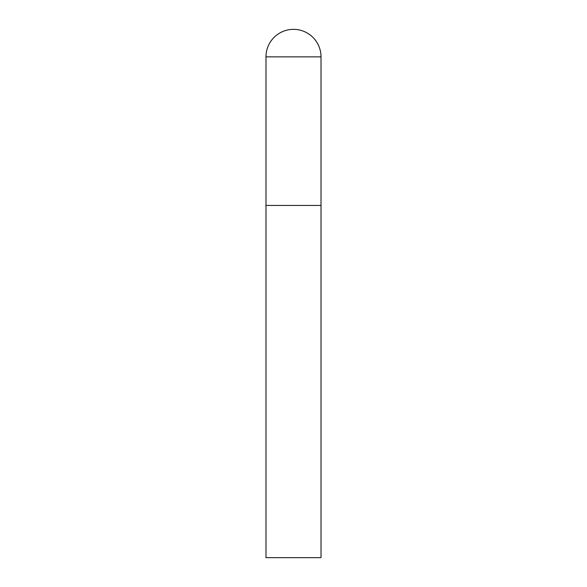 <?xml version="1.0" encoding="UTF-8"?>
<svg xmlns="http://www.w3.org/2000/svg" width="587" height="587" viewBox="0 0 587 587"><rect width="100%" height="100%" fill="white"/><g stroke="black" fill="none" stroke-linecap="round" stroke-linejoin="round"><path stroke-width="0.88" d="M265.984 56.866L265.984 557.65L321.016 557.65L321.016 205.45L265.984 205.45L321.016 205.45L321.016 56.866A27.516 27.516 0 0 0 293.5 29.35A27.516 27.516 0 0 0 265.984 56.866L321.016 56.866"/></g></svg>
